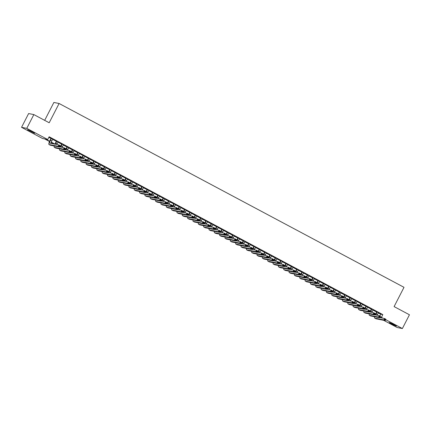 <?xml version="1.0" encoding="UTF-8"?>
<svg xmlns="http://www.w3.org/2000/svg" width="431" height="431" viewBox="0 0 431 431"><rect width="100%" height="100%" fill="white"/><g stroke="black" fill="none" stroke-linecap="round" stroke-linejoin="round"><path stroke-width="0.65" d="M32.002 131.714L34.631 133.351L27.568 129.72L32.002 131.714M393.724 324.505L396.358 326.143L391.919 324.15L389.29 322.512L393.724 324.505M44.679 120.362L53.88 102.454L59.101 103.494L404.009 287.321L394.101 306.597L409.45 314.775L402.376 328.546L397.156 327.506L383.655 320.314M49.5 141.508L44.619 138.906L42.507 138.486L21.55 127.317L26.77 128.352L47.722 139.525L45.611 139.105L49.619 141.239M26.77 128.352L33.844 114.587L28.624 113.552L21.55 127.317M52.744 139.148L51.1 138.276M58.083 141.993L56.439 141.12M63.422 144.843L61.778 143.965M68.761 147.688L67.117 146.815M74.1 150.532L72.456 149.659M79.439 153.377L77.795 152.504M84.778 156.221L83.135 155.349M90.117 159.071L88.474 158.193M95.456 161.916L93.813 161.038M100.795 164.761L99.152 163.888M106.134 167.605L104.491 166.732M111.473 170.45L109.83 169.577M116.812 173.294L115.169 172.422M122.151 176.144L120.508 175.266M127.49 178.989L125.847 178.116M132.829 181.834L131.186 180.961M138.168 184.678L136.525 183.805M143.507 187.523L141.869 186.65M148.846 190.373L147.208 189.495M154.185 193.217L152.547 192.345M159.524 196.062L157.886 195.189M164.863 198.906L163.225 198.034M170.202 201.751L168.564 200.878M175.541 204.601L173.903 203.723M180.88 207.446L179.242 206.573M186.219 210.29L184.581 209.418M191.558 213.135L189.92 212.262M196.897 215.979L195.259 215.107M202.236 218.829L200.598 217.951M207.575 221.674L205.937 220.796M212.914 224.519L211.276 223.646M218.253 227.363L216.615 226.49M223.592 230.208L221.954 229.335M228.931 233.052L227.293 232.18M234.27 235.902L232.632 235.024M239.609 238.747L237.971 237.874M244.948 241.592L243.31 240.719M250.287 244.436L248.649 243.563M255.626 247.281L253.988 246.408M260.965 250.131L259.327 249.253M266.304 252.975L264.666 252.103M271.643 255.82L270.005 254.947M276.982 258.665L275.344 257.792M282.321 261.509L280.683 260.636M287.66 264.359L286.022 263.481M292.999 267.204L291.361 266.331M298.338 270.048L296.7 269.176M303.677 272.893L302.039 272.02M309.016 275.738L307.378 274.865M314.355 278.588L312.717 277.709M319.694 281.432L318.056 280.554M325.033 284.277L323.395 283.404M330.372 287.121L328.734 286.249M335.711 289.966L334.073 289.093M341.05 292.811L339.412 291.938M346.389 295.661L344.752 294.782M351.728 298.505L350.091 297.632M357.067 301.35L355.43 300.477M362.406 304.194L360.769 303.322M367.745 307.039L366.108 306.166M373.084 309.889L371.447 309.011M378.326 312.928L380.718 314.199L382.836 314.619L49.139 136.767L47.722 139.525M48.854 137.327L51.003 138.47M52.641 139.342L56.342 141.314M57.98 142.187L61.681 144.159M63.319 145.037L67.02 147.009M68.658 147.881L72.36 149.853M73.997 150.726L77.699 152.698M79.336 153.571L83.038 155.543M84.675 156.415L88.377 158.387M90.014 159.265L93.716 161.237M95.353 162.11L99.055 164.082M100.692 164.954L104.394 166.926M106.031 167.799L109.733 169.771M111.37 170.644L115.072 172.615M116.709 173.494L120.411 175.465M122.048 176.338L125.75 178.31M127.387 179.183L131.089 181.155M132.726 182.027L136.428 183.999M138.065 184.872L141.767 186.844M143.404 187.722L147.106 189.688M148.743 190.567L152.445 192.538M154.082 193.411L157.784 195.383M159.422 196.256L163.123 198.228M164.761 199.1L168.462 201.072M170.1 201.945L173.801 203.917M175.439 204.795L179.14 206.767M180.778 207.64L184.479 209.611M186.117 210.484L189.818 212.456M191.456 213.329L195.157 215.301M196.795 216.173L200.496 218.145M202.134 219.023L205.835 220.995M207.478 221.868L211.174 223.84M212.817 224.713L216.513 226.684M218.156 227.557L221.852 229.529M223.495 230.402L227.191 232.374M228.834 233.252L232.53 235.224M234.173 236.096L237.869 238.068M239.512 238.941L243.208 240.913M244.851 241.786L248.547 243.757M250.19 244.63L253.886 246.602M255.529 247.48L259.225 249.447M260.868 250.325L264.564 252.297M266.207 253.169L269.903 255.141M271.546 256.014L275.242 257.986M276.885 258.859L280.581 260.83M282.224 261.703L285.92 263.675M287.563 264.553L291.259 266.525M292.902 267.398L296.598 269.37M298.241 270.242L301.937 272.214M303.58 273.087L307.276 275.059M308.919 275.932L312.615 277.903M314.258 278.782L317.954 280.753M319.597 281.626L323.293 283.598M324.936 284.471L328.632 286.443M330.275 287.315L333.971 289.287M335.614 290.16L339.31 292.132M340.953 293.01L344.649 294.982M346.292 295.855L349.994 297.826M351.631 298.699L355.333 300.671M356.97 301.544L360.672 303.516M362.309 304.388L366.011 306.36M367.648 307.238L371.35 309.205M372.987 310.083L376.689 312.055M378.429 312.734L376.786 311.861M33.844 114.587L49.193 122.765L59.101 103.494M382.836 314.619L381.419 317.378L383.003 318.223M385.67 319.64L402.376 328.546M380.164 317.124L381.419 317.378M51.284 142.128L54.958 144.083M59.699 146.615L60.297 146.933M65.038 149.46L65.636 149.778M70.377 152.305L70.975 152.622M75.716 155.149L76.314 155.467M81.055 157.999L81.653 158.312M86.394 160.844L86.992 161.162M91.733 163.688L92.331 164.006M97.072 166.533L97.67 166.851M102.411 169.378L103.009 169.695M107.75 172.222L108.348 172.54M113.094 175.072L113.687 175.385M118.433 177.917L119.026 178.235M123.772 180.761L124.365 181.079M129.111 183.606L129.704 183.924M134.45 186.451L135.043 186.768M139.789 189.301L140.382 189.613M145.128 192.145L145.721 192.463M150.467 194.99L151.06 195.308M155.806 197.834L156.399 198.152M161.146 200.679L161.738 200.997M166.485 203.529L167.077 203.841M171.824 206.374L172.416 206.691M177.163 209.218L177.755 209.536M182.502 212.063L183.094 212.381M187.841 214.907L188.433 215.225M193.18 217.757L193.772 218.07M198.519 220.602L199.111 220.92M203.858 223.447L204.45 223.764M209.197 226.291L209.789 226.609M214.536 229.136L215.128 229.454M219.875 231.98L220.467 232.298M225.214 234.83L225.806 235.143M230.553 237.675L231.145 237.993M235.892 240.52L236.484 240.837M241.231 243.364L241.823 243.682M246.57 246.209L247.162 246.527M251.909 249.059L252.501 249.371M257.248 251.903L257.84 252.221M262.587 254.748L263.179 255.066M267.926 257.593L268.518 257.91M273.265 260.437L273.857 260.755M278.604 263.287L279.196 263.6M283.943 266.132L284.535 266.45M289.282 268.976L289.874 269.294M294.621 271.821L295.213 272.139M299.96 274.666L300.552 274.983M305.299 277.516L305.891 277.828M310.638 280.36L311.23 280.678M315.977 283.205L316.57 283.523M321.316 286.049L321.909 286.367M326.655 288.894L327.248 289.212M331.994 291.739L332.587 292.056M337.333 294.588L337.926 294.901M342.672 297.433L343.265 297.751M348.011 300.278L348.604 300.596M353.35 303.122L353.948 303.44M358.689 305.967L359.287 306.285M364.028 308.817L364.626 309.129M369.367 311.661L369.965 311.979M374.706 314.506L375.304 314.824M54.22 144.024L51.181 142.402M380.718 314.199L379.797 315.993M377.141 311.931L376.161 313.827A3.103 0.69 -61.9 0 0 375.643 314.975M378.472 312.642L377.497 314.538A3.103 0.69 -61.9 0 0 377.147 315.271M375.266 314.899A4.655 1.034 118.1 0 1 375.81 313.757L376.834 311.764M379.916 317.609L384.544 318.525L385.88 319.236L385.169 320.616L376.08 318.811A4.655 1.034 118.1 0 1 376.015 318.789A4.655 1.034 118.1 0 1 375.956 318.746M385.169 320.023L385.449 319.473L384.915 319.188L384.63 319.737L385.169 320.023L385.169 320.616L383.838 319.904L374.744 318.1A4.655 1.034 118.1 0 1 374.679 318.078A4.655 1.034 118.1 0 1 374.62 316.737M384.63 319.737L383.838 319.904L384.544 318.525L384.915 319.188M385.449 319.473L385.88 319.236M371.802 309.081L370.822 310.983A3.103 0.69 -61.9 0 0 370.304 312.13M373.133 309.792L372.158 311.694A3.103 0.69 -61.9 0 0 371.808 312.427M369.927 312.055A4.655 1.034 118.1 0 1 370.471 310.913L371.495 308.919M374.577 314.765L379.205 315.681L380.541 316.392L379.83 317.771L370.741 315.966A4.655 1.034 118.1 0 1 370.676 315.939A4.655 1.034 118.1 0 1 370.617 315.901M379.83 317.178L380.11 316.629L379.576 316.343L379.291 316.893L379.83 317.178L379.83 317.771L378.499 317.06L369.405 315.255A4.655 1.034 118.1 0 1 369.34 315.228A4.655 1.034 118.1 0 1 369.281 313.887M379.291 316.893L378.499 317.06L379.205 315.681L379.576 316.343M380.11 316.629L380.541 316.392M366.463 306.236L365.483 308.138A3.103 0.69 -61.9 0 0 364.965 309.28M367.794 306.947L366.819 308.849A3.103 0.69 -61.9 0 0 366.469 309.582M364.588 309.21A4.655 1.034 118.1 0 1 365.132 308.068L366.156 306.075M369.238 311.915L373.866 312.836L375.202 313.547L374.491 314.921L365.402 313.121A4.655 1.034 118.1 0 1 365.337 313.095A4.655 1.034 118.1 0 1 365.278 313.051M374.491 314.334L374.771 313.784L374.237 313.499L373.952 314.048L374.491 314.334L374.491 314.921L373.16 314.21L364.066 312.41A4.655 1.034 118.1 0 1 364.001 312.383A4.655 1.034 118.1 0 1 363.942 311.042M373.952 314.048L373.16 314.21L373.866 312.836L374.237 313.499M374.771 313.784L375.202 313.547M361.124 303.392L360.144 305.293A3.103 0.69 -61.9 0 0 359.626 306.436M362.455 304.103L361.48 306.005A3.103 0.69 -61.9 0 0 361.13 306.737M359.249 306.36A4.655 1.034 118.1 0 1 359.793 305.223L360.817 303.23M363.899 309.07L368.527 309.991L369.863 310.703L369.151 312.076L360.063 310.272A4.655 1.034 118.1 0 1 359.998 310.25A4.655 1.034 118.1 0 1 359.939 310.207M369.151 311.489L369.432 310.934L368.898 310.654L368.613 311.204L369.151 311.489L369.151 312.076L367.821 311.365L358.727 309.56A4.655 1.034 118.1 0 1 358.662 309.539A4.655 1.034 118.1 0 1 358.603 308.197M368.613 311.204L367.821 311.365L368.527 309.991L368.898 310.654M369.432 310.934L369.863 310.703M355.785 300.547L354.805 302.443A3.103 0.69 -61.9 0 0 354.287 303.591M357.116 301.258L356.141 303.16A3.103 0.69 -61.9 0 0 355.79 303.893M353.91 303.516A4.655 1.034 118.1 0 1 354.454 302.379L355.478 300.385M358.56 306.225L363.188 307.141L364.524 307.853L363.812 309.232L354.724 307.427A4.655 1.034 118.1 0 1 354.659 307.405A4.655 1.034 118.1 0 1 354.6 307.362M363.807 308.644L364.093 308.09L363.559 307.804L363.274 308.359L363.807 308.644L363.812 309.232L362.482 308.521L353.388 306.716A4.655 1.034 118.1 0 1 353.323 306.694A4.655 1.034 118.1 0 1 353.264 305.353M363.274 308.359L362.482 308.521L363.188 307.141L363.559 307.804M364.093 308.09L364.524 307.853M350.446 297.702L349.466 299.599A3.103 0.69 -61.9 0 0 348.948 300.746M351.777 298.414L350.802 300.31A3.103 0.69 -61.9 0 0 350.451 301.043M348.571 300.671A4.655 1.034 118.1 0 1 349.115 299.529L350.139 297.535M353.221 303.381L357.849 304.297L359.185 305.008L358.473 306.387L349.385 304.582A4.655 1.034 118.1 0 1 349.32 304.561A4.655 1.034 118.1 0 1 349.261 304.518M358.468 305.794L358.754 305.245L358.22 304.959L357.935 305.514L358.468 305.794L358.473 306.387L357.143 305.676L348.049 303.871A4.655 1.034 118.1 0 1 347.984 303.85A4.655 1.034 118.1 0 1 347.925 302.508M357.935 305.514L357.143 305.676L357.849 304.297L358.22 304.959M358.754 305.245L359.185 305.008M345.107 294.852L344.127 296.754A3.103 0.69 -61.9 0 0 343.609 297.902M346.438 295.564L345.463 297.465A3.103 0.69 -61.9 0 0 345.112 298.198M343.232 297.826A4.655 1.034 118.1 0 1 343.776 296.684L344.8 294.691M347.882 300.536L352.51 301.452L353.846 302.163L353.134 303.543L344.046 301.738A4.655 1.034 118.1 0 1 343.981 301.711A4.655 1.034 118.1 0 1 343.922 301.673M353.129 302.95L353.415 302.4L352.881 302.115L352.596 302.664L353.129 302.95L353.134 303.543L351.804 302.831L342.71 301.027A4.655 1.034 118.1 0 1 342.645 301A4.655 1.034 118.1 0 1 342.586 299.664M352.596 302.664L351.804 302.831L352.51 301.452L352.881 302.115M353.415 302.4L353.846 302.163M339.763 292.008L338.788 293.91A3.103 0.69 -61.9 0 0 338.27 295.052M341.099 292.719L340.124 294.621A3.103 0.69 -61.9 0 0 339.773 295.354M337.893 294.982A4.655 1.034 118.1 0 1 338.437 293.84L339.461 291.846M342.543 297.686L347.17 298.608L348.507 299.319L347.795 300.693L338.707 298.893A4.655 1.034 118.1 0 1 338.642 298.866A4.655 1.034 118.1 0 1 338.583 298.828M347.79 300.105L348.076 299.556L347.542 299.27L347.257 299.82L347.79 300.105L347.795 300.693L346.465 299.981L337.371 298.182A4.655 1.034 118.1 0 1 337.306 298.155A4.655 1.034 118.1 0 1 337.247 296.814M347.257 299.82L346.465 299.981L347.17 298.608L347.542 299.27M348.076 299.556L348.507 299.319M334.424 289.163L333.449 291.065A3.103 0.69 -61.9 0 0 332.931 292.207M335.76 289.874L334.785 291.776A3.103 0.69 -61.9 0 0 334.434 292.509M332.554 292.132A4.655 1.034 118.1 0 1 333.098 290.995L334.122 289.002M337.204 294.842L341.831 295.763L343.168 296.474L342.456 297.848L333.368 296.043A4.655 1.034 118.1 0 1 333.303 296.022A4.655 1.034 118.1 0 1 333.244 295.978M342.451 297.261L342.737 296.711L342.203 296.426L341.918 296.975L342.451 297.261L342.456 297.848L341.126 297.137L332.032 295.332A4.655 1.034 118.1 0 1 331.967 295.31A4.655 1.034 118.1 0 1 331.908 293.969M341.918 296.975L341.126 297.137L341.831 295.763L342.203 296.426M342.737 296.711L343.168 296.474M329.085 286.319L328.11 288.22A3.103 0.69 -61.9 0 0 327.592 289.363M330.421 287.03L329.446 288.932A3.103 0.69 -61.9 0 0 329.095 289.664M327.215 289.287A4.655 1.034 118.1 0 1 327.759 288.15L328.783 286.157M331.865 291.997L336.492 292.913L337.829 293.63L337.117 295.003L328.029 293.199A4.655 1.034 118.1 0 1 327.964 293.177A4.655 1.034 118.1 0 1 327.905 293.134M337.112 294.416L337.398 293.861L336.864 293.581L336.579 294.131L337.112 294.416L337.117 295.003L335.787 294.292L326.693 292.487A4.655 1.034 118.1 0 1 326.628 292.466A4.655 1.034 118.1 0 1 326.569 291.124M336.579 294.131L335.787 294.292L336.492 292.913L336.864 293.581M337.398 293.861L337.829 293.63M323.746 283.474L322.771 285.37A3.103 0.69 -61.9 0 0 322.253 286.518M325.082 284.185L324.107 286.082A3.103 0.69 -61.9 0 0 323.756 286.814M321.876 286.443A4.655 1.034 118.1 0 1 322.42 285.3L323.444 283.307M326.526 289.153L331.153 290.068L332.49 290.78L331.778 292.159L322.69 290.354A4.655 1.034 118.1 0 1 322.625 290.332A4.655 1.034 118.1 0 1 322.566 290.289M331.773 291.566L332.059 291.017L331.525 290.731L331.24 291.286L331.773 291.566L331.778 292.159L330.448 291.448L321.354 289.643A4.655 1.034 118.1 0 1 321.289 289.621A4.655 1.034 118.1 0 1 321.23 288.28M331.24 291.286L330.448 291.448L331.153 290.068L331.525 290.731M332.059 291.017L332.49 290.78M318.407 280.624L317.431 282.526A3.103 0.69 -61.9 0 0 316.914 283.673M319.743 281.341L318.768 283.237A3.103 0.69 -61.9 0 0 318.417 283.97M316.537 283.598A4.655 1.034 118.1 0 1 317.081 282.456L318.105 280.462M321.187 286.308L325.814 287.224L327.151 287.935L326.439 289.314L317.351 287.509A4.655 1.034 118.1 0 1 317.286 287.488A4.655 1.034 118.1 0 1 317.227 287.445M326.434 288.722L326.72 288.172L326.186 287.886L325.901 288.436L326.434 288.722L326.439 289.314L325.109 288.603L316.015 286.798A4.655 1.034 118.1 0 1 315.95 286.771A4.655 1.034 118.1 0 1 315.891 285.435M325.901 288.436L325.109 288.603L325.814 287.224L326.186 287.886M326.72 288.172L327.151 287.935M313.068 277.779L312.092 279.681A3.103 0.69 -61.9 0 0 311.575 280.829M314.404 278.491L313.429 280.392A3.103 0.69 -61.9 0 0 313.078 281.125M311.198 280.753A4.655 1.034 118.1 0 1 311.742 279.611L312.766 277.618M315.848 283.458L320.475 284.379L321.812 285.09L321.1 286.47L312.012 284.665A4.655 1.034 118.1 0 1 311.947 284.638A4.655 1.034 118.1 0 1 311.888 284.6M321.095 285.877L321.381 285.327L320.847 285.042L320.562 285.591L321.095 285.877L321.1 286.47L319.77 285.753L310.676 283.954A4.655 1.034 118.1 0 1 310.611 283.927A4.655 1.034 118.1 0 1 310.552 282.585M320.562 285.591L319.77 285.753L320.475 284.379L320.847 285.042M321.381 285.327L321.812 285.09M307.729 274.935L306.753 276.837A3.103 0.69 -61.9 0 0 306.236 277.979M309.065 275.646L308.09 277.548A3.103 0.69 -61.9 0 0 307.739 278.281M305.859 277.909A4.655 1.034 118.1 0 1 306.403 276.767L307.427 274.773M310.509 280.613L315.136 281.535L316.473 282.246L315.761 283.62L306.673 281.815A4.655 1.034 118.1 0 1 306.608 281.793A4.655 1.034 118.1 0 1 306.549 281.75M315.756 283.032L316.042 282.483L315.508 282.197L315.223 282.747L315.756 283.032L315.761 283.62L314.431 282.908L305.337 281.104A4.655 1.034 118.1 0 1 305.272 281.082A4.655 1.034 118.1 0 1 305.213 279.741M315.223 282.747L314.431 282.908L315.136 281.535L315.508 282.197M316.042 282.483L316.473 282.246M302.39 272.09L301.414 273.992A3.103 0.69 -61.9 0 0 300.897 275.134M303.726 272.801L302.751 274.703A3.103 0.69 -61.9 0 0 302.4 275.436M300.52 275.059A4.655 1.034 118.1 0 1 301.064 273.922L302.088 271.929M305.17 277.769L309.797 278.69L311.134 279.401L310.422 280.775L301.334 278.97A4.655 1.034 118.1 0 1 301.264 278.949A4.655 1.034 118.1 0 1 301.21 278.905M310.417 280.188L310.703 279.633L310.169 279.353L309.884 279.902L310.417 280.188L310.422 280.775L309.086 280.064L299.998 278.259A4.655 1.034 118.1 0 1 299.933 278.237A4.655 1.034 118.1 0 1 299.874 276.896M309.884 279.902L309.086 280.064L309.797 278.69L310.169 279.353M310.703 279.633L311.134 279.401M297.051 269.246L296.075 271.142A3.103 0.69 -61.9 0 0 295.558 272.29M298.387 269.957L297.412 271.853A3.103 0.69 -61.9 0 0 297.061 272.586M295.181 272.214A4.655 1.034 118.1 0 1 295.725 271.072L296.749 269.084M299.831 274.924L304.458 275.84L305.794 276.551L305.083 277.93L295.995 276.126A4.655 1.034 118.1 0 1 295.925 276.104A4.655 1.034 118.1 0 1 295.871 276.061M305.078 277.338L305.363 276.788L304.83 276.503L304.545 277.058L305.078 277.338L305.083 277.93L303.747 277.219L294.659 275.414A4.655 1.034 118.1 0 1 294.594 275.393A4.655 1.034 118.1 0 1 294.535 274.051M304.545 277.058L303.747 277.219L304.458 275.84L304.83 276.503M305.363 276.788L305.794 276.551M291.712 266.401L290.736 268.297A3.103 0.69 -61.9 0 0 290.219 269.445M293.048 267.112L292.073 269.009A3.103 0.69 -61.9 0 0 291.722 269.741M289.842 269.37A4.655 1.034 118.1 0 1 290.386 268.227L291.41 266.234M294.492 272.08L299.119 272.995L300.455 273.707L299.744 275.086L290.656 273.281A4.655 1.034 118.1 0 1 290.586 273.259A4.655 1.034 118.1 0 1 290.532 273.216M299.739 274.493L300.024 273.944L299.491 273.658L299.206 274.208L299.739 274.493L299.744 275.086L298.408 274.375L289.32 272.57A4.655 1.034 118.1 0 1 289.255 272.548A4.655 1.034 118.1 0 1 289.196 271.207M299.206 274.208L298.408 274.375L299.119 272.995L299.491 273.658M300.024 273.944L300.455 273.707M286.373 263.551L285.397 265.453A3.103 0.69 -61.9 0 0 284.88 266.6M287.709 264.262L286.734 266.164A3.103 0.69 -61.9 0 0 286.383 266.897M284.503 266.525A4.655 1.034 118.1 0 1 285.047 265.383L286.071 263.389M289.153 269.23L293.78 270.151L295.116 270.862L294.405 272.241L285.317 270.436A4.655 1.034 118.1 0 1 285.247 270.409A4.655 1.034 118.1 0 1 285.193 270.372M294.4 271.649L294.685 271.099L294.152 270.813L293.867 271.363L294.4 271.649L294.405 272.241L293.069 271.53L283.981 269.725A4.655 1.034 118.1 0 1 283.916 269.698A4.655 1.034 118.1 0 1 283.857 268.357M293.867 271.363L293.069 271.53L293.78 270.151L294.152 270.813M294.685 271.099L295.116 270.862M281.034 260.707L280.058 262.608A3.103 0.69 -61.9 0 0 279.541 263.75M282.37 261.418L281.395 263.319A3.103 0.69 -61.9 0 0 281.044 264.052M279.164 263.68A4.655 1.034 118.1 0 1 279.708 262.538L280.732 260.545M283.813 266.385L288.441 267.306L289.777 268.017L289.066 269.391L279.978 267.592A4.655 1.034 118.1 0 1 279.908 267.565A4.655 1.034 118.1 0 1 279.854 267.522M289.061 268.804L289.346 268.254L288.813 267.969L288.528 268.518L289.061 268.804L289.066 269.391L287.73 268.68L278.642 266.875A4.655 1.034 118.1 0 1 278.577 266.854A4.655 1.034 118.1 0 1 278.518 265.512M288.528 268.518L287.73 268.68L288.441 267.306L288.813 267.969M289.346 268.254L289.777 268.017M275.695 257.862L274.719 259.764A3.103 0.69 -61.9 0 0 274.202 260.906M277.031 258.573L276.055 260.475A3.103 0.69 -61.9 0 0 275.705 261.208M273.825 260.83A4.655 1.034 118.1 0 1 274.369 259.694L275.393 257.7M278.474 263.54L283.102 264.462L284.438 265.173L283.727 266.547L274.639 264.742A4.655 1.034 118.1 0 1 274.569 264.72A4.655 1.034 118.1 0 1 274.515 264.677M283.722 265.959L284.007 265.404L283.474 265.124L283.189 265.674L283.722 265.959L283.727 266.547L282.391 265.835L273.302 264.031A4.655 1.034 118.1 0 1 273.238 264.009A4.655 1.034 118.1 0 1 273.179 262.668M283.189 265.674L282.391 265.835L283.102 264.462L283.474 265.124M284.007 265.404L284.438 265.173M270.356 255.017L269.38 256.914A3.103 0.69 -61.9 0 0 268.863 258.061M271.692 255.728L270.716 257.625A3.103 0.69 -61.9 0 0 270.366 258.358M268.486 257.986A4.655 1.034 118.1 0 1 269.03 256.844L270.054 254.856M273.135 260.696L277.763 261.612L279.094 262.323L278.388 263.702L269.3 261.897A4.655 1.034 118.1 0 1 269.23 261.876A4.655 1.034 118.1 0 1 269.176 261.832M278.383 263.109L278.668 262.56L278.135 262.274L277.85 262.829L278.383 263.109L278.388 263.702L277.052 262.991L267.963 261.186A4.655 1.034 118.1 0 1 267.899 261.164A4.655 1.034 118.1 0 1 267.84 259.823M277.85 262.829L277.052 262.991L277.763 261.612L278.135 262.274M278.668 262.56L279.094 262.323M265.017 252.173L264.041 254.069A3.103 0.69 -61.9 0 0 263.524 255.217M266.353 252.884L265.377 254.78A3.103 0.69 -61.9 0 0 265.027 255.513M263.147 255.141A4.655 1.034 118.1 0 1 263.691 253.999L264.715 252.006M267.796 257.851L272.424 258.767L273.755 259.478L273.049 260.857L263.961 259.053A4.655 1.034 118.1 0 1 263.891 259.031A4.655 1.034 118.1 0 1 263.837 258.988M273.044 260.265L273.329 259.715L272.796 259.43L272.511 259.979L273.044 260.265L273.049 260.857L271.713 260.146L262.624 258.341A4.655 1.034 118.1 0 1 262.56 258.32A4.655 1.034 118.1 0 1 262.501 256.978M272.511 259.979L271.713 260.146L272.424 258.767L272.796 259.43M273.329 259.715L273.755 259.478M259.677 249.323L258.702 251.225A3.103 0.69 -61.9 0 0 258.185 252.372M261.014 250.034L260.038 251.936A3.103 0.69 -61.9 0 0 259.688 252.668M257.808 252.297A4.655 1.034 118.1 0 1 258.352 251.154L259.376 249.161M262.452 255.001L267.085 255.922L268.416 256.634L267.71 258.013L258.622 256.208A4.655 1.034 118.1 0 1 258.552 256.181A4.655 1.034 118.1 0 1 258.498 256.143M267.705 257.42L267.99 256.871L267.457 256.585L267.172 257.135L267.705 257.42L267.71 258.013L266.374 257.302L257.285 255.497A4.655 1.034 118.1 0 1 257.221 255.47A4.655 1.034 118.1 0 1 257.162 254.128M267.172 257.135L266.374 257.302L267.085 255.922L267.457 256.585M267.99 256.871L268.416 256.634M254.338 246.478L253.363 248.38A3.103 0.69 -61.9 0 0 252.846 249.522M255.675 247.189L254.699 249.091A3.103 0.69 -61.9 0 0 254.349 249.824M252.469 249.452A4.655 1.034 118.1 0 1 253.013 248.31L254.037 246.316M257.113 252.157L261.746 253.078L263.077 253.789L262.371 255.163L253.283 253.363A4.655 1.034 118.1 0 1 253.212 253.336A4.655 1.034 118.1 0 1 253.159 253.293M262.366 254.576L262.651 254.026L262.118 253.74L261.832 254.29L262.366 254.576L262.371 255.163L261.035 254.452L251.946 252.652A4.655 1.034 118.1 0 1 251.882 252.625A4.655 1.034 118.1 0 1 251.823 251.284M261.832 254.29L261.035 254.452L261.746 253.078L262.118 253.74M262.651 254.026L263.077 253.789M248.999 243.634L248.024 245.535A3.103 0.69 -61.9 0 0 247.507 246.677M250.336 244.345L249.36 246.246A3.103 0.69 -61.9 0 0 249.01 246.979M247.13 246.602A4.655 1.034 118.1 0 1 247.674 245.465L248.698 243.472M251.774 249.312L256.407 250.233L257.738 250.944L257.032 252.318L247.944 250.513A4.655 1.034 118.1 0 1 247.873 250.492A4.655 1.034 118.1 0 1 247.82 250.449M257.027 251.731L257.312 251.176L256.779 250.896L256.493 251.445L257.027 251.731L257.032 252.318L255.696 251.607L246.607 249.802A4.655 1.034 118.1 0 1 246.543 249.781A4.655 1.034 118.1 0 1 246.484 248.439M256.493 251.445L255.696 251.607L256.407 250.233L256.779 250.896M257.312 251.176L257.738 250.944M243.66 240.789L242.685 242.685A3.103 0.69 -61.9 0 0 242.168 243.833M244.997 241.5L244.021 243.402A3.103 0.69 -61.9 0 0 243.671 244.129M241.791 243.757A4.655 1.034 118.1 0 1 242.335 242.615L243.359 240.627M246.435 246.467L251.068 247.383L252.399 248.094L251.693 249.474L242.605 247.669A4.655 1.034 118.1 0 1 242.534 247.647A4.655 1.034 118.1 0 1 242.481 247.604M251.688 248.886L251.973 248.331L251.44 248.046L251.154 248.601L251.688 248.886L251.693 249.474L250.357 248.762L241.268 246.958A4.655 1.034 118.1 0 1 241.204 246.936A4.655 1.034 118.1 0 1 241.144 245.595M251.154 248.601L250.357 248.762L251.068 247.383L251.44 248.046M251.973 248.331L252.399 248.094M238.321 237.944L237.346 239.841A3.103 0.69 -61.9 0 0 236.824 240.988M239.658 238.655L238.682 240.552A3.103 0.69 -61.9 0 0 238.332 241.285M236.452 240.913A4.655 1.034 118.1 0 1 236.996 239.771L238.02 237.777M241.096 243.623L245.729 244.539L247.06 245.25L246.354 246.629L237.265 244.824A4.655 1.034 118.1 0 1 237.195 244.803A4.655 1.034 118.1 0 1 237.142 244.76M246.349 246.036L246.634 245.487L246.101 245.201L245.815 245.751L246.349 246.036L246.354 246.629L245.018 245.918L235.929 244.113A4.655 1.034 118.1 0 1 235.865 244.091A4.655 1.034 118.1 0 1 235.805 242.75M245.815 245.751L245.018 245.918L245.729 244.539L246.101 245.201M246.634 245.487L247.06 245.25M232.982 235.094L232.007 236.996A3.103 0.69 -61.9 0 0 231.485 238.144M234.319 235.805L233.343 237.707A3.103 0.69 -61.9 0 0 232.993 238.44M231.113 238.068A4.655 1.034 118.1 0 1 231.652 236.926L232.681 234.933M235.757 240.778L240.39 241.694L241.721 242.405L241.015 243.784L231.926 241.98A4.655 1.034 118.1 0 1 231.856 241.953A4.655 1.034 118.1 0 1 231.803 241.915M241.01 243.192L241.295 242.642L240.762 242.357L240.476 242.906L241.01 243.192L241.015 243.784L239.679 243.073L230.59 241.268A4.655 1.034 118.1 0 1 230.526 241.241A4.655 1.034 118.1 0 1 230.466 239.905M240.476 242.906L239.679 243.073L240.39 241.694L240.762 242.357M241.295 242.642L241.721 242.405M227.643 232.25L226.668 234.152A3.103 0.69 -61.9 0 0 226.146 235.294M228.98 232.961L228.004 234.863A3.103 0.69 -61.9 0 0 227.654 235.595M225.774 235.224A4.655 1.034 118.1 0 1 226.313 234.081L227.342 232.088M230.418 237.928L235.051 238.849L236.382 239.561L235.676 240.934L226.587 239.135A4.655 1.034 118.1 0 1 226.517 239.108A4.655 1.034 118.1 0 1 226.464 239.065M235.671 240.347L235.956 239.798L235.423 239.512L235.137 240.062L235.671 240.347L235.676 240.934L234.34 240.223L225.251 238.424A4.655 1.034 118.1 0 1 225.187 238.397A4.655 1.034 118.1 0 1 225.127 237.055M235.137 240.062L234.34 240.223L235.051 238.849L235.423 239.512M235.956 239.798L236.382 239.561M222.304 229.405L221.329 231.307A3.103 0.69 -61.9 0 0 220.807 232.449M223.641 230.116L222.665 232.018A3.103 0.69 -61.9 0 0 222.315 232.751M220.435 232.374A4.655 1.034 118.1 0 1 220.974 231.237L222.003 229.244M225.079 235.084L229.712 236.005L231.043 236.716L230.337 238.09L221.248 236.285A4.655 1.034 118.1 0 1 221.178 236.263A4.655 1.034 118.1 0 1 221.125 236.22M230.332 237.503L230.617 236.953L230.084 236.667L229.798 237.217L230.332 237.503L230.337 238.09L229.001 237.379L219.912 235.574A4.655 1.034 118.1 0 1 219.848 235.552A4.655 1.034 118.1 0 1 219.788 234.211M229.798 237.217L229.001 237.379L229.712 236.005L230.084 236.667M230.617 236.953L231.043 236.716M216.965 226.561L215.99 228.462A3.103 0.69 -61.9 0 0 215.468 229.604M218.301 227.272L217.326 229.173A3.103 0.69 -61.9 0 0 216.976 229.906M215.096 229.529A4.655 1.034 118.1 0 1 215.635 228.392L216.664 226.399M219.74 232.239L224.373 233.155L225.704 233.871L224.998 235.245L215.909 233.44A4.655 1.034 118.1 0 1 215.839 233.419A4.655 1.034 118.1 0 1 215.786 233.376M224.993 234.658L225.278 234.103L224.745 233.823L224.459 234.372L224.993 234.658L224.998 235.245L223.662 234.534L214.573 232.729A4.655 1.034 118.1 0 1 214.509 232.708A4.655 1.034 118.1 0 1 214.449 231.366M224.459 234.372L223.662 234.534L224.373 233.155L224.745 233.823M225.278 234.103L225.704 233.871M211.626 223.716L210.651 225.612A3.103 0.69 -61.9 0 0 210.129 226.76M212.962 224.427L211.987 226.323A3.103 0.69 -61.9 0 0 211.637 227.056M209.757 226.684A4.655 1.034 118.1 0 1 210.296 225.542L211.325 223.549M214.401 229.394L219.034 230.31L220.365 231.021L219.659 232.401L210.57 230.596A4.655 1.034 118.1 0 1 210.5 230.574A4.655 1.034 118.1 0 1 210.447 230.531M219.654 231.808L219.939 231.258L219.406 230.973L219.12 231.528L219.654 231.808L219.659 232.401L218.323 231.689L209.234 229.885A4.655 1.034 118.1 0 1 209.164 229.863A4.655 1.034 118.1 0 1 209.11 228.522M219.12 231.528L218.323 231.689L219.034 230.31L219.406 230.973M219.939 231.258L220.365 231.021M206.287 220.866L205.312 222.768A3.103 0.69 -61.9 0 0 204.79 223.915M207.623 221.582L206.648 223.479A3.103 0.69 -61.9 0 0 206.298 224.212M204.418 223.84A4.655 1.034 118.1 0 1 204.957 222.698L205.986 220.704M209.062 226.55L213.695 227.466L215.026 228.177L214.32 229.556L205.231 227.751A4.655 1.034 118.1 0 1 205.161 227.73A4.655 1.034 118.1 0 1 205.108 227.687M214.315 228.963L214.6 228.414L214.067 228.128L213.781 228.678L214.315 228.963L214.32 229.556L212.984 228.845L203.895 227.04A4.655 1.034 118.1 0 1 203.825 227.013A4.655 1.034 118.1 0 1 203.771 225.677M213.781 228.678L212.984 228.845L213.695 227.466L214.067 228.128M214.6 228.414L215.026 228.177M200.948 218.021L199.973 219.923A3.103 0.69 -61.9 0 0 199.451 221.071M202.284 218.732L201.309 220.634A3.103 0.69 -61.9 0 0 200.959 221.367M199.079 220.995A4.655 1.034 118.1 0 1 199.618 219.853L200.641 217.86M203.723 223.7L208.356 224.621L209.687 225.332L208.981 226.711L199.892 224.907A4.655 1.034 118.1 0 1 199.822 224.88A4.655 1.034 118.1 0 1 199.768 224.842M208.976 226.119L209.261 225.569L208.728 225.284L208.442 225.833L208.976 226.119L208.981 226.711L207.645 225.995L198.556 224.195A4.655 1.034 118.1 0 1 198.486 224.168A4.655 1.034 118.1 0 1 198.432 222.827M208.442 225.833L207.645 225.995L208.356 224.621L208.728 225.284M209.261 225.569L209.687 225.332M195.609 215.177L194.634 217.079A3.103 0.69 -61.9 0 0 194.112 218.221M196.945 215.888L195.97 217.79A3.103 0.69 -61.9 0 0 195.62 218.522M193.74 218.151A4.655 1.034 118.1 0 1 194.279 217.008L195.302 215.015M198.384 220.855L203.017 221.776L204.348 222.488L203.642 223.861L194.553 222.057A4.655 1.034 118.1 0 1 194.483 222.035A4.655 1.034 118.1 0 1 194.429 221.992M203.637 223.274L203.922 222.725L203.389 222.439L203.103 222.989L203.637 223.274L203.642 223.861L202.306 223.15L193.217 221.345A4.655 1.034 118.1 0 1 193.147 221.324A4.655 1.034 118.1 0 1 193.093 219.982M203.103 222.989L202.306 223.15L203.017 221.776L203.389 222.439M203.922 222.725L204.348 222.488M190.27 212.332L189.295 214.234A3.103 0.69 -61.9 0 0 188.773 215.376M191.606 213.043L190.631 214.945A3.103 0.69 -61.9 0 0 190.281 215.678M188.401 215.301A4.655 1.034 118.1 0 1 188.94 214.164L189.963 212.171M193.045 218.011L197.678 218.932L199.009 219.643L198.303 221.017L189.209 219.212A4.655 1.034 118.1 0 1 189.144 219.19A4.655 1.034 118.1 0 1 189.09 219.147M198.298 220.43L198.583 219.875L198.044 219.594L197.764 220.144L198.298 220.43L198.303 221.017L196.967 220.306L187.878 218.501A4.655 1.034 118.1 0 1 187.808 218.479A4.655 1.034 118.1 0 1 187.754 217.138M197.764 220.144L196.967 220.306L197.678 218.932L198.044 219.594M198.583 219.875L199.009 219.643M184.931 209.488L183.956 211.384A3.103 0.69 -61.9 0 0 183.434 212.531M186.267 210.199L185.292 212.095A3.103 0.69 -61.9 0 0 184.942 212.828M183.062 212.456A4.655 1.034 118.1 0 1 183.601 211.314L184.624 209.326M187.706 215.166L192.339 216.082L193.67 216.793L192.964 218.172L183.87 216.367A4.655 1.034 118.1 0 1 183.805 216.346A4.655 1.034 118.1 0 1 183.751 216.303M192.959 217.58L193.244 217.03L192.705 216.745L192.425 217.299L192.959 217.58L192.964 218.172L191.628 217.461L182.539 215.656A4.655 1.034 118.1 0 1 182.469 215.635A4.655 1.034 118.1 0 1 182.415 214.293M192.425 217.299L191.628 217.461L192.339 216.082L192.705 216.745M193.244 217.03L193.67 216.793M179.592 206.643L178.617 208.539A3.103 0.69 -61.9 0 0 178.095 209.687M180.928 207.354L179.953 209.25A3.103 0.69 -61.9 0 0 179.603 209.983M177.723 209.611A4.655 1.034 118.1 0 1 178.262 208.469L179.285 206.476M182.367 212.321L187 213.237L188.331 213.948L187.625 215.328L178.531 213.523A4.655 1.034 118.1 0 1 178.466 213.501A4.655 1.034 118.1 0 1 178.412 213.458M187.62 214.735L187.905 214.185L187.366 213.9L187.086 214.449L187.62 214.735L187.625 215.328L186.289 214.616L177.2 212.812A4.655 1.034 118.1 0 1 177.13 212.79A4.655 1.034 118.1 0 1 177.076 211.449M187.086 214.449L186.289 214.616L187 213.237L187.366 213.9M187.905 214.185L188.331 213.948M174.253 203.793L173.278 205.695A3.103 0.69 -61.9 0 0 172.756 206.842M175.589 204.504L174.614 206.406A3.103 0.69 -61.9 0 0 174.264 207.139M172.384 206.767A4.655 1.034 118.1 0 1 172.923 205.625L173.946 203.631M177.028 209.471L181.656 210.393L182.992 211.104L182.286 212.483L173.192 210.678A4.655 1.034 118.1 0 1 173.127 210.651A4.655 1.034 118.1 0 1 173.073 210.614M182.281 211.89L182.566 211.341L182.027 211.055L181.747 211.605L182.281 211.89L182.286 212.483L180.95 211.772L171.861 209.967A4.655 1.034 118.1 0 1 171.791 209.94A4.655 1.034 118.1 0 1 171.737 208.599M181.747 211.605L180.95 211.772L181.656 210.393L182.027 211.055M182.566 211.341L182.992 211.104M168.914 200.948L167.939 202.85A3.103 0.69 -61.9 0 0 167.417 203.992M170.25 201.66L169.275 203.561A3.103 0.69 -61.9 0 0 168.925 204.294M167.045 203.922A4.655 1.034 118.1 0 1 167.584 202.78L168.607 200.787M171.689 206.627L176.317 207.548L177.653 208.259L176.947 209.633L167.853 207.834A4.655 1.034 118.1 0 1 167.788 207.807A4.655 1.034 118.1 0 1 167.734 207.764M176.942 209.046L177.227 208.496L176.688 208.211L176.408 208.76L176.942 209.046L176.947 209.633L175.611 208.922L166.522 207.117A4.655 1.034 118.1 0 1 166.452 207.095A4.655 1.034 118.1 0 1 166.398 205.754M176.408 208.76L175.611 208.922L176.317 207.548L176.688 208.211M177.227 208.496L177.653 208.259M163.575 198.104L162.6 200.006A3.103 0.69 -61.9 0 0 162.078 201.148M164.911 198.815L163.936 200.717A3.103 0.69 -61.9 0 0 163.586 201.449M161.706 201.072A4.655 1.034 118.1 0 1 162.245 199.936L163.268 197.942M166.35 203.782L170.978 204.703L172.314 205.415L171.608 206.788L162.514 204.984A4.655 1.034 118.1 0 1 162.449 204.962A4.655 1.034 118.1 0 1 162.395 204.919M171.603 206.201L171.888 205.646L171.349 205.366L171.069 205.916L171.603 206.201L171.608 206.788L170.272 206.077L161.183 204.272A4.655 1.034 118.1 0 1 161.113 204.251A4.655 1.034 118.1 0 1 161.054 202.909M171.069 205.916L170.272 206.077L170.978 204.703L171.349 205.366M171.888 205.646L172.314 205.415M158.236 195.259L157.261 197.156A3.103 0.69 -61.9 0 0 156.739 198.303M159.572 195.97L158.597 197.867A3.103 0.69 -61.9 0 0 158.247 198.599M156.367 198.228A4.655 1.034 118.1 0 1 156.906 197.086L157.929 195.098M161.011 200.938L165.639 201.853L166.975 202.565L166.269 203.944L157.175 202.139A4.655 1.034 118.1 0 1 157.11 202.117A4.655 1.034 118.1 0 1 157.056 202.074M166.264 203.351L166.549 202.802L166.01 202.516L165.73 203.071L166.264 203.351L166.269 203.944L164.933 203.233L155.844 201.428A4.655 1.034 118.1 0 1 155.774 201.406A4.655 1.034 118.1 0 1 155.715 200.065M165.73 203.071L164.933 203.233L165.639 201.853L166.01 202.516M166.549 202.802L166.975 202.565M152.897 192.415L151.922 194.311A3.103 0.69 -61.9 0 0 151.4 195.458M154.233 193.126L153.253 195.022A3.103 0.69 -61.9 0 0 152.908 195.755M151.028 195.383A4.655 1.034 118.1 0 1 151.567 194.241L152.59 192.248M155.672 198.093L160.3 199.009L161.636 199.72L160.93 201.099L151.836 199.294A4.655 1.034 118.1 0 1 151.771 199.273A4.655 1.034 118.1 0 1 151.717 199.23M160.925 200.507L161.205 199.957L160.671 199.672L160.391 200.221L160.925 200.507L160.93 201.099L159.594 200.388L150.505 198.583A4.655 1.034 118.1 0 1 150.435 198.562A4.655 1.034 118.1 0 1 150.376 197.22M160.391 200.221L159.594 200.388L160.3 199.009L160.671 199.672M161.205 199.957L161.636 199.72M147.558 189.565L146.583 191.466A3.103 0.69 -61.9 0 0 146.061 192.614M148.894 190.276L147.914 192.178A3.103 0.69 -61.9 0 0 147.569 192.91M145.689 192.538A4.655 1.034 118.1 0 1 146.228 191.396L147.251 189.403M150.333 195.243L154.961 196.164L156.297 196.875L155.591 198.255L146.497 196.45A4.655 1.034 118.1 0 1 146.432 196.423A4.655 1.034 118.1 0 1 146.378 196.385M155.586 197.662L155.866 197.112L155.332 196.827L155.052 197.376L155.586 197.662L155.591 198.255L154.255 197.543L145.166 195.739A4.655 1.034 118.1 0 1 145.096 195.712A4.655 1.034 118.1 0 1 145.037 194.37M155.052 197.376L154.255 197.543L154.961 196.164L155.332 196.827M155.866 197.112L156.297 196.875M142.219 186.72L141.244 188.622A3.103 0.69 -61.9 0 0 140.721 189.764M143.555 187.431L142.575 189.333A3.103 0.69 -61.9 0 0 142.23 190.066M140.35 189.694A4.655 1.034 118.1 0 1 140.889 188.552L141.912 186.558M144.994 192.398L149.622 193.32L150.958 194.031L150.252 195.405L141.158 193.605A4.655 1.034 118.1 0 1 141.093 193.578A4.655 1.034 118.1 0 1 141.039 193.535M150.247 194.817L150.527 194.268L149.993 193.982L149.713 194.532L150.247 194.817L150.252 195.405L148.916 194.693L139.827 192.894A4.655 1.034 118.1 0 1 139.757 192.867A4.655 1.034 118.1 0 1 139.698 191.526M149.713 194.532L148.916 194.693L149.622 193.32L149.993 193.982M150.527 194.268L150.958 194.031M136.88 183.875L135.905 185.777A3.103 0.69 -61.9 0 0 135.382 186.919M138.216 184.587L137.236 186.488A3.103 0.69 -61.9 0 0 136.891 187.221M135.011 186.844A4.655 1.034 118.1 0 1 135.549 185.707L136.573 183.714M139.655 189.554L144.283 190.475L145.619 191.186L144.913 192.56L135.819 190.755A4.655 1.034 118.1 0 1 135.754 190.734A4.655 1.034 118.1 0 1 135.7 190.691M144.908 191.973L145.188 191.418L144.654 191.138L144.374 191.687L144.908 191.973L144.913 192.56L143.577 191.849L134.488 190.044A4.655 1.034 118.1 0 1 134.418 190.023A4.655 1.034 118.1 0 1 134.359 188.681M144.374 191.687L143.577 191.849L144.283 190.475L144.654 191.138M145.188 191.418L145.619 191.186M131.541 181.031L130.566 182.927A3.103 0.69 -61.9 0 0 130.043 184.075M132.877 181.742L131.897 183.644A3.103 0.69 -61.9 0 0 131.552 184.371M129.672 183.999A4.655 1.034 118.1 0 1 130.21 182.857L131.234 180.869M134.316 186.709L138.944 187.625L140.28 188.336L139.574 189.715L130.48 187.911A4.655 1.034 118.1 0 1 130.415 187.889A4.655 1.034 118.1 0 1 130.361 187.846M139.569 189.123L139.849 188.573L139.315 188.288L139.035 188.843L139.569 189.123L139.574 189.715L138.238 189.004L129.149 187.199A4.655 1.034 118.1 0 1 129.079 187.178A4.655 1.034 118.1 0 1 129.02 185.836M139.035 188.843L138.238 189.004L138.944 187.625L139.315 188.288M139.849 188.573L140.28 188.336M126.202 178.186L125.227 180.083A3.103 0.69 -61.9 0 0 124.704 181.23M127.538 178.897L126.558 180.794A3.103 0.69 -61.9 0 0 126.213 181.526M124.333 181.155A4.655 1.034 118.1 0 1 124.871 180.013L125.895 178.019M128.977 183.865L133.605 184.78L134.941 185.492L134.235 186.871L125.141 185.066A4.655 1.034 118.1 0 1 125.076 185.044A4.655 1.034 118.1 0 1 125.022 185.001M134.23 186.278L134.51 185.729L133.976 185.443L133.696 185.993L134.23 186.278L134.235 186.871L132.899 186.16L123.81 184.355A4.655 1.034 118.1 0 1 123.74 184.333A4.655 1.034 118.1 0 1 123.681 182.992M133.696 185.993L132.899 186.16L133.605 184.78L133.976 185.443M134.51 185.729L134.941 185.492M120.863 175.336L119.888 177.238A3.103 0.69 -61.9 0 0 119.365 178.386M122.199 176.047L121.219 177.949A3.103 0.69 -61.9 0 0 120.874 178.682M118.994 178.31A4.655 1.034 118.1 0 1 119.532 177.168L120.556 175.175M123.638 181.02L128.266 181.936L129.602 182.647L128.896 184.026L119.802 182.221A4.655 1.034 118.1 0 1 119.737 182.194A4.655 1.034 118.1 0 1 119.683 182.157M128.891 183.434L129.171 182.884L128.637 182.599L128.357 183.148L128.891 183.434L128.896 184.026L127.56 183.315L118.471 181.51A4.655 1.034 118.1 0 1 118.401 181.483A4.655 1.034 118.1 0 1 118.342 180.142M128.357 183.148L127.56 183.315L128.266 181.936L128.637 182.599M129.171 182.884L129.602 182.647M115.524 172.492L114.549 174.393A3.103 0.69 -61.9 0 0 114.026 175.536M116.86 173.203L115.88 175.105A3.103 0.69 -61.9 0 0 115.535 175.837M113.655 175.465A4.655 1.034 118.1 0 1 114.193 174.323L115.217 172.33M118.299 178.17L122.927 179.091L124.263 179.802L123.557 181.176L114.463 179.377A4.655 1.034 118.1 0 1 114.398 179.35A4.655 1.034 118.1 0 1 114.344 179.307M123.552 180.589L123.832 180.039L123.298 179.754L123.018 180.303L123.552 180.589L123.557 181.176L122.221 180.465L113.132 178.666A4.655 1.034 118.1 0 1 113.062 178.639A4.655 1.034 118.1 0 1 113.003 177.297M123.018 180.303L122.221 180.465L122.927 179.091L123.298 179.754M123.832 180.039L124.263 179.802M110.185 169.647L109.21 171.549A3.103 0.69 -61.9 0 0 108.687 172.691M111.521 170.358L110.541 172.26A3.103 0.69 -61.9 0 0 110.196 172.993M108.316 172.615A4.655 1.034 118.1 0 1 108.854 171.479L109.878 169.485M112.96 175.325L117.588 176.247L118.924 176.958L118.218 178.332L109.124 176.527A4.655 1.034 118.1 0 1 109.059 176.505A4.655 1.034 118.1 0 1 109.005 176.462M118.213 177.744L118.493 177.195L117.959 176.909L117.679 177.459L118.213 177.744L118.218 178.332L116.882 177.62L107.793 175.816A4.655 1.034 118.1 0 1 107.723 175.794A4.655 1.034 118.1 0 1 107.664 174.453M117.679 177.459L116.882 177.62L117.588 176.247L117.959 176.909M118.493 177.195L118.924 176.958M104.846 166.802L103.871 168.704A3.103 0.69 -61.9 0 0 103.348 169.846M106.182 167.514L105.202 169.415A3.103 0.69 -61.9 0 0 104.857 170.148M102.977 169.771A4.655 1.034 118.1 0 1 103.515 168.634L104.539 166.641M107.621 172.481L112.249 173.397L113.585 174.113L112.879 175.487L103.785 173.682A4.655 1.034 118.1 0 1 103.72 173.661A4.655 1.034 118.1 0 1 103.666 173.618M112.874 174.9L113.154 174.345L112.62 174.059L112.34 174.614L112.874 174.9L112.879 175.487L111.543 174.776L102.454 172.971A4.655 1.034 118.1 0 1 102.384 172.95A4.655 1.034 118.1 0 1 102.325 171.608M112.34 174.614L111.543 174.776L112.249 173.397L112.62 174.059M113.154 174.345L113.585 174.113M99.507 163.958L98.532 165.854A3.103 0.69 -61.9 0 0 98.009 167.002M100.843 164.669L99.863 166.565A3.103 0.69 -61.9 0 0 99.518 167.298M97.638 166.926A4.655 1.034 118.1 0 1 98.176 165.784L99.2 163.791M102.282 169.636L106.91 170.552L108.246 171.263L107.54 172.642L98.446 170.838A4.655 1.034 118.1 0 1 98.381 170.816A4.655 1.034 118.1 0 1 98.322 170.773M107.534 172.05L107.815 171.5L107.281 171.215L107.001 171.77L107.534 172.05L107.54 172.642L106.204 171.931L97.11 170.126A4.655 1.034 118.1 0 1 97.045 170.105A4.655 1.034 118.1 0 1 96.986 168.763M107.001 171.77L106.204 171.931L106.91 170.552L107.281 171.215M107.815 171.5L108.246 171.263M94.168 161.108L93.193 163.01A3.103 0.69 -61.9 0 0 92.67 164.157M95.504 161.824L94.524 163.721A3.103 0.69 -61.9 0 0 94.179 164.453M92.299 164.082A4.655 1.034 118.1 0 1 92.837 162.94L93.861 160.946M96.943 166.792L101.571 167.707L102.907 168.419L102.201 169.798L93.107 167.993A4.655 1.034 118.1 0 1 93.042 167.971A4.655 1.034 118.1 0 1 92.983 167.928M102.195 169.205L102.476 168.656L101.942 168.37L101.662 168.92L102.195 169.205L102.201 169.798L100.865 169.087L91.771 167.282A4.655 1.034 118.1 0 1 91.706 167.255A4.655 1.034 118.1 0 1 91.647 165.919M101.662 168.92L100.865 169.087L101.571 167.707L101.942 168.37M102.476 168.656L102.907 168.419M88.829 158.263L87.854 160.165A3.103 0.69 -61.9 0 0 87.331 161.313M90.165 158.974L89.185 160.876A3.103 0.69 -61.9 0 0 88.84 161.609M86.96 161.237A4.655 1.034 118.1 0 1 87.498 160.095L88.522 158.102M91.604 163.942L96.232 164.863L97.568 165.574L96.862 166.948L87.768 165.148A4.655 1.034 118.1 0 1 87.703 165.121A4.655 1.034 118.1 0 1 87.644 165.084M96.856 166.361L97.137 165.811L96.603 165.526L96.323 166.075L96.856 166.361L96.862 166.948L95.526 166.237L86.432 164.437A4.655 1.034 118.1 0 1 86.367 164.41A4.655 1.034 118.1 0 1 86.308 163.069M96.323 166.075L95.526 166.237L96.232 164.863L96.603 165.526M97.137 165.811L97.568 165.574M83.49 155.419L82.515 157.32A3.103 0.69 -61.9 0 0 81.992 158.463M84.826 156.13L83.846 158.032A3.103 0.69 -61.9 0 0 83.501 158.764M81.621 158.392A4.655 1.034 118.1 0 1 82.159 157.25L83.183 155.257M86.265 161.097L90.893 162.018L92.229 162.729L91.523 164.103L82.429 162.298A4.655 1.034 118.1 0 1 82.364 162.277A4.655 1.034 118.1 0 1 82.305 162.234M91.517 163.516L91.798 162.966L91.264 162.681L90.984 163.23L91.517 163.516L91.523 164.103L90.187 163.392L81.093 161.587A4.655 1.034 118.1 0 1 81.028 161.566A4.655 1.034 118.1 0 1 80.969 160.224M90.984 163.23L90.187 163.392L90.893 162.018L91.264 162.681M91.798 162.966L92.229 162.729M78.151 152.574L77.176 154.476A3.103 0.69 -61.9 0 0 76.653 155.618M79.487 153.285L78.507 155.187A3.103 0.69 -61.9 0 0 78.162 155.92M76.282 155.543A4.655 1.034 118.1 0 1 76.82 154.406L77.844 152.412M80.926 158.252L85.553 159.174L86.89 159.885L86.184 161.259L77.09 159.454A4.655 1.034 118.1 0 1 77.025 159.432A4.655 1.034 118.1 0 1 76.966 159.389M86.178 160.671L86.459 160.116L85.925 159.836L85.645 160.386L86.178 160.671L86.184 161.259L84.848 160.547L75.754 158.743A4.655 1.034 118.1 0 1 75.689 158.721A4.655 1.034 118.1 0 1 75.63 157.38M85.645 160.386L84.848 160.547L85.553 159.174L85.925 159.836M86.459 160.116L86.89 159.885M72.812 149.729L71.837 151.626A3.103 0.69 -61.9 0 0 71.314 152.773M74.148 150.441L73.168 152.337A3.103 0.69 -61.9 0 0 72.823 153.07M70.943 152.698A4.655 1.034 118.1 0 1 71.481 151.556L72.505 149.568M75.587 155.408L80.214 156.324L81.551 157.035L80.845 158.414L71.751 156.609A4.655 1.034 118.1 0 1 71.686 156.588A4.655 1.034 118.1 0 1 71.627 156.545M80.839 157.821L81.12 157.272L80.586 156.986L80.306 157.541L80.839 157.821L80.845 158.414L79.509 157.703L70.415 155.898A4.655 1.034 118.1 0 1 70.35 155.877A4.655 1.034 118.1 0 1 70.291 154.535M80.306 157.541L79.509 157.703L80.214 156.324L80.586 156.986M81.12 157.272L81.551 157.035M67.473 146.885L66.498 148.781A3.103 0.69 -61.9 0 0 65.975 149.929M68.809 147.596L67.829 149.492A3.103 0.69 -61.9 0 0 67.484 150.225M65.604 149.853A4.655 1.034 118.1 0 1 66.142 148.711L67.166 146.718M70.248 152.563L74.875 153.479L76.212 154.19L75.506 155.569L66.412 153.765A4.655 1.034 118.1 0 1 66.347 153.743A4.655 1.034 118.1 0 1 66.288 153.7M75.5 154.977L75.781 154.427L75.247 154.142L74.967 154.691L75.5 154.977L75.506 155.569L74.17 154.858L65.076 153.053A4.655 1.034 118.1 0 1 65.011 153.027A4.655 1.034 118.1 0 1 64.952 151.69M74.967 154.691L74.17 154.858L74.875 153.479L75.247 154.142M75.781 154.427L76.212 154.19M62.134 144.035L61.159 145.937A3.103 0.69 -61.9 0 0 60.636 147.084M63.47 144.746L62.49 146.648A3.103 0.69 -61.9 0 0 62.145 147.38M60.265 147.009A4.655 1.034 118.1 0 1 60.803 145.867L61.827 143.873M64.909 149.713L69.536 150.635L70.873 151.346L70.167 152.725L61.073 150.92A4.655 1.034 118.1 0 1 61.008 150.893A4.655 1.034 118.1 0 1 60.949 150.855M70.161 152.132L70.442 151.583L69.908 151.297L69.628 151.847L70.161 152.132L70.167 152.725L68.831 152.008L59.737 150.209A4.655 1.034 118.1 0 1 59.672 150.182A4.655 1.034 118.1 0 1 59.613 148.84M69.628 151.847L68.831 152.008L69.536 150.635L69.908 151.297M70.442 151.583L70.873 151.346M56.795 141.19L55.814 143.092A3.103 0.69 -61.9 0 0 55.297 144.234M58.126 141.901L57.151 143.803A3.103 0.69 -61.9 0 0 56.8 144.536M54.926 144.164A4.655 1.034 118.1 0 1 55.464 143.022L56.488 141.029M59.57 146.869L64.197 147.79L65.534 148.501L64.828 149.875L55.734 148.075A4.655 1.034 118.1 0 1 55.669 148.048A4.655 1.034 118.1 0 1 55.61 148.005M64.822 149.288L65.103 148.738L64.569 148.453L64.289 149.002L64.822 149.288L64.828 149.875L63.492 149.164L54.398 147.359A4.655 1.034 118.1 0 1 54.333 147.337A4.655 1.034 118.1 0 1 54.274 145.996M64.289 149.002L63.492 149.164L64.197 147.79L64.569 148.453M65.103 148.738L65.534 148.501M51.456 138.346L50.475 140.247A3.103 0.69 -61.9 0 0 49.727 143.124A3.103 0.69 -61.9 0 0 49.77 143.14L58.858 144.945L60.195 145.656L59.489 147.03L50.395 145.225A4.655 1.034 118.1 0 1 50.33 145.204A4.655 1.034 118.1 0 1 50.271 145.161M52.787 139.057L51.812 140.959A3.103 0.69 -61.9 0 0 50.944 143.372M59.483 146.443L59.764 145.888L59.23 145.608L58.95 146.157L59.483 146.443L59.489 147.03L58.153 146.319L49.059 144.514A4.655 1.034 118.1 0 1 48.994 144.493A4.655 1.034 118.1 0 1 50.125 140.177L51.149 138.184M58.95 146.157L58.153 146.319L58.858 144.945L59.23 145.608M59.764 145.888L60.195 145.656M377.497 314.538L376.161 313.827M376.08 318.811L374.744 318.1M372.158 311.694L370.822 310.983M370.741 315.966L369.405 315.255M366.819 308.849L365.483 308.138M365.402 313.121L364.066 312.41M361.48 306.005L360.144 305.293M360.063 310.272L358.727 309.56M356.141 303.16L354.805 302.443M354.724 307.427L353.388 306.716M350.802 300.31L349.466 299.599M349.385 304.582L348.049 303.871M345.463 297.465L344.127 296.754M344.046 301.738L342.71 301.027M340.124 294.621L338.788 293.91M338.707 298.893L337.371 298.182M334.785 291.776L333.449 291.065M333.368 296.043L332.032 295.332M329.446 288.932L328.11 288.22M328.029 293.199L326.693 292.487M324.107 286.082L322.771 285.37M322.69 290.354L321.354 289.643M318.768 283.237L317.431 282.526M317.351 287.509L316.015 286.798M313.429 280.392L312.092 279.681M312.012 284.665L310.676 283.954M308.09 277.548L306.753 276.837M306.673 281.815L305.337 281.104M302.751 274.703L301.414 273.992M301.334 278.97L299.998 278.259M297.412 271.853L296.075 271.142M295.995 276.126L294.659 275.414M292.073 269.009L290.736 268.297M290.656 273.281L289.32 272.57M286.734 266.164L285.397 265.453M285.317 270.436L283.981 269.725M281.395 263.319L280.058 262.608M279.978 267.592L278.642 266.875M276.055 260.475L274.719 259.764M274.639 264.742L273.302 264.031M270.716 257.625L269.38 256.914M269.3 261.897L267.963 261.186M265.377 254.78L264.041 254.069M263.961 259.053L262.624 258.341M260.038 251.936L258.702 251.225M258.622 256.208L257.285 255.497M254.699 249.091L253.363 248.38M253.283 253.363L251.946 252.652M249.36 246.246L248.024 245.535M247.944 250.513L246.607 249.802M244.021 243.402L242.685 242.685M242.605 247.669L241.268 246.958M238.682 240.552L237.346 239.841M237.265 244.824L235.929 244.113M233.343 237.707L232.007 236.996M231.926 241.98L230.59 241.268M228.004 234.863L226.668 234.152M226.587 239.135L225.251 238.424M222.665 232.018L221.329 231.307M221.248 236.285L219.912 235.574M217.326 229.173L215.99 228.462M215.909 233.44L214.573 232.729M211.987 226.323L210.651 225.612M210.57 230.596L209.234 229.885M206.648 223.479L205.312 222.768M205.231 227.751L203.895 227.04M201.309 220.634L199.973 219.923M199.892 224.907L198.556 224.195M195.97 217.79L194.634 217.079M194.553 222.057L193.217 221.345M190.631 214.945L189.295 214.234M189.209 219.212L187.878 218.501M185.292 212.095L183.956 211.384M183.87 216.367L182.539 215.656M179.953 209.25L178.617 208.539M178.531 213.523L177.2 212.812M174.614 206.406L173.278 205.695M173.192 210.678L171.861 209.967M169.275 203.561L167.939 202.85M167.853 207.834L166.522 207.117M163.936 200.717L162.6 200.006M162.514 204.984L161.183 204.272M158.597 197.867L157.261 197.156M157.175 202.139L155.844 201.428M153.253 195.022L151.922 194.311M151.836 199.294L150.505 198.583M147.914 192.178L146.583 191.466M146.497 196.45L145.166 195.739M142.575 189.333L141.244 188.622M141.158 193.605L139.827 192.894M137.236 186.488L135.905 185.777M135.819 190.755L134.488 190.044M131.897 183.644L130.566 182.927M130.48 187.911L129.149 187.199M126.558 180.794L125.227 180.083M125.141 185.066L123.81 184.355M121.219 177.949L119.888 177.238M119.802 182.221L118.471 181.51M115.88 175.105L114.549 174.393M114.463 179.377L113.132 178.666M110.541 172.26L109.21 171.549M109.124 176.527L107.793 175.816M105.202 169.415L103.871 168.704M103.785 173.682L102.454 172.971M99.863 166.565L98.532 165.854M98.446 170.838L97.11 170.126M94.524 163.721L93.193 163.01M93.107 167.993L91.771 167.282M89.185 160.876L87.854 160.165M87.768 165.148L86.432 164.437M83.846 158.032L82.515 157.32M82.429 162.298L81.093 161.587M78.507 155.187L77.176 154.476M77.09 159.454L75.754 158.743M73.168 152.337L71.837 151.626M71.751 156.609L70.415 155.898M67.829 149.492L66.498 148.781M66.412 153.765L65.076 153.053M62.49 146.648L61.159 145.937M61.073 150.92L59.737 150.209M57.151 143.803L55.814 143.092M55.734 148.075L54.398 147.359M51.812 140.959L50.475 140.247M50.395 145.225L49.059 144.514M376.015 318.789L374.679 318.078M370.676 315.939L369.34 315.228M365.337 313.095L364.001 312.383M359.998 310.25L358.662 309.539M354.659 307.405L353.323 306.694M349.32 304.561L347.984 303.85M343.981 301.711L342.645 301M338.642 298.866L337.306 298.155M333.303 296.022L331.967 295.31M327.964 293.177L326.628 292.466M322.625 290.332L321.289 289.621M317.286 287.488L315.95 286.771M311.947 284.638L310.611 283.927M306.608 281.793L305.272 281.082M301.264 278.949L299.933 278.237M295.925 276.104L294.594 275.393M290.586 273.259L289.255 272.548M285.247 270.409L283.916 269.698M279.908 267.565L278.577 266.854M274.569 264.72L273.238 264.009M269.23 261.876L267.899 261.164M263.891 259.031L262.56 258.32M258.552 256.181L257.221 255.47M253.212 253.336L251.882 252.625M247.873 250.492L246.543 249.781M242.534 247.647L241.204 246.936M237.195 244.803L235.865 244.091M231.856 241.953L230.526 241.241M226.517 239.108L225.187 238.397M221.178 236.263L219.848 235.552M215.839 233.419L214.509 232.708M210.5 230.574L209.164 229.863M205.161 227.73L203.825 227.013M199.822 224.88L198.486 224.168M194.483 222.035L193.147 221.324M189.144 219.19L187.808 218.479M183.805 216.346L182.469 215.635M178.466 213.501L177.13 212.79M173.127 210.651L171.791 209.94M167.788 207.807L166.452 207.095M162.449 204.962L161.113 204.251M157.11 202.117L155.774 201.406M151.771 199.273L150.435 198.562M146.432 196.423L145.096 195.712M141.093 193.578L139.757 192.867M135.754 190.734L134.418 190.023M130.415 187.889L129.079 187.178M125.076 185.044L123.74 184.333M119.737 182.194L118.401 181.483M114.398 179.35L113.062 178.639M109.059 176.505L107.723 175.794M103.72 173.661L102.384 172.95M98.381 170.816L97.045 170.105M93.042 167.971L91.706 167.255M87.703 165.121L86.367 164.41M82.364 162.277L81.028 161.566M77.025 159.432L75.689 158.721M71.686 156.588L70.35 155.877M66.347 153.743L65.011 153.027M61.008 150.893L59.672 150.182M55.669 148.048L54.333 147.337M50.33 145.204L48.994 144.493"/></g></svg>
